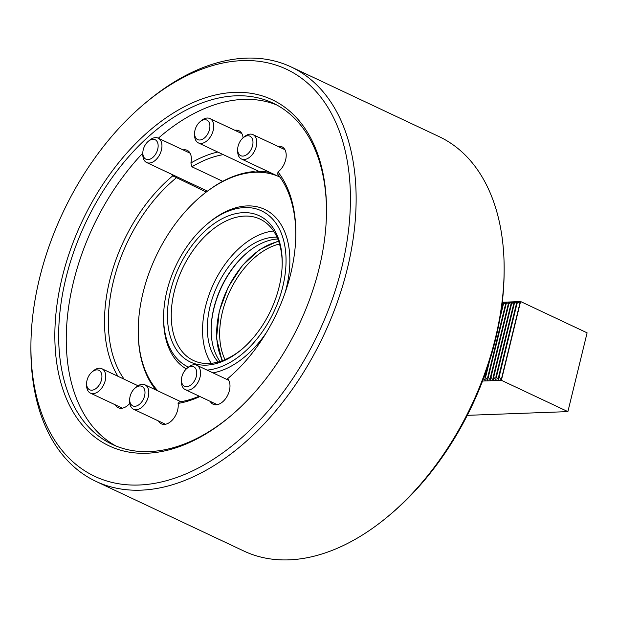 <?xml version="1.0" encoding="UTF-8"?>
<svg xmlns="http://www.w3.org/2000/svg" width="618" height="618" viewBox="0 0 618 618"><rect width="100%" height="100%" fill="white"/><g stroke="black" fill="none" stroke-linecap="round" stroke-linejoin="round"><path stroke-width="0.93" d="M171.603 174.268A14.824 9.309 -64.8 0 0 172.739 175.836L206.203 192.043M222.727 181.306L191.92 166.798L190.892 162.998A14.824 9.309 -64.8 0 0 187.161 150.321A14.824 9.309 -64.8 0 0 184.257 149.749A14.824 9.309 -64.8 0 0 183.082 149.888M243.075 137.86A14.824 9.309 -64.8 0 0 238.934 130.73A14.824 9.309 -64.8 0 0 236.022 130.166A14.824 9.309 -64.8 0 0 234.848 130.298M295.806 235.188A132.036 82.897 115.2 0 0 277.706 174.168L277.984 171.951A14.824 9.309 -64.8 0 0 285.972 158.216A14.824 9.309 -64.8 0 0 282.001 146.814A14.824 9.309 -64.8 0 0 279.097 146.25A14.824 9.309 -64.8 0 0 277.922 146.389M210.228 401.368A14.824 9.309 -64.8 0 0 213.156 404.242A14.824 9.309 -64.8 0 0 216.061 404.805A14.824 9.309 -64.8 0 0 228.127 394.269A14.824 9.309 -64.8 0 0 227.579 378.718L227.911 378.432A132.036 82.897 115.2 0 0 228.645 377.822M158.455 420.958A14.824 9.309 -64.8 0 0 161.391 423.832A14.824 9.309 -64.8 0 0 164.295 424.396A14.824 9.309 -64.8 0 0 178.077 403.43L179.39 401.963A132.036 82.897 115.2 0 0 199.22 396.192M115.388 404.875A14.824 9.309 -64.8 0 0 118.324 407.741A14.824 9.309 -64.8 0 0 121.228 408.313A14.824 9.309 -64.8 0 0 129.803 403.353M116.06 446.041A188.629 118.432 115.2 0 1 142.835 153.086M158.308 138.223A188.629 118.432 115.2 0 1 243.523 99.39A188.629 118.432 115.2 0 1 276.671 104.944M230.838 415.821A188.629 118.432 115.2 0 1 149.208 451.596A188.629 118.432 115.2 0 1 112.213 444.357A188.629 118.432 115.2 0 1 74.191 250.537A188.629 118.432 115.2 0 1 235.937 95.813A188.629 118.432 115.2 0 1 272.932 103.052A188.629 118.432 115.2 0 1 326.497 212.669M146.69 453.249A191.317 120.124 115.2 0 1 62.148 277.559A191.317 120.124 115.2 0 1 234.655 92.376A191.317 120.124 115.2 0 1 326.505 211.796A191.317 120.124 115.2 0 1 230.166 416.393A191.317 120.124 115.2 0 1 146.69 453.249M242.403 60.61A225.006 141.267 115.2 0 1 341.824 267.231A225.006 141.267 115.2 0 1 138.942 485.014A225.006 141.267 115.2 0 1 30.923 344.574A225.006 141.267 115.2 0 1 144.226 103.955A225.006 141.267 115.2 0 1 242.403 60.61M144.226 103.955L146.242 102.264A229.046 143.809 115.2 0 1 246.18 58.138A229.046 143.809 115.2 0 1 291.101 66.929A229.046 143.809 115.2 0 1 337.274 302.287A229.046 143.809 115.2 0 1 140.858 490.167A229.046 143.809 115.2 0 1 95.944 481.376A229.046 143.809 115.2 0 1 30.9 347.208L30.923 344.574M291.101 66.929L439.104 136.624A229.046 143.809 115.2 0 1 504.141 270.792A229.046 143.809 115.2 0 1 388.799 515.736A229.046 143.809 115.2 0 1 288.869 559.862A229.046 143.809 115.2 0 1 243.948 551.071L95.944 481.376M504.141 270.792L504.118 273.426A225.006 141.267 115.2 0 1 390.815 514.045L388.799 515.736M191.92 166.798A132.036 82.897 115.2 0 1 223.252 154.624M190.892 162.998A134.732 84.589 115.2 0 1 217.745 152.028M277.984 171.951A134.732 84.589 115.2 0 1 295.821 234.307A134.732 84.589 115.2 0 1 227.972 378.394A134.732 84.589 115.2 0 1 227.579 378.718M199.931 396.524A134.732 84.589 115.2 0 1 178.077 403.43M117.961 376.3A134.732 84.589 115.2 0 1 172.739 175.836M124.164 379.22A132.036 82.897 115.2 0 1 176.207 177.914M222.573 360.618A72.963 45.809 115.2 0 1 219.452 311.256A72.963 45.809 115.2 0 1 278.679 241.468M225.045 359.637A71.41 44.836 115.2 0 1 222.395 312.113A71.41 44.836 115.2 0 1 279.498 244.002M250.36 150.784A10.776 6.767 -64.8 0 0 252.02 138.208A10.776 6.767 -64.8 0 0 243.106 137.837A10.776 6.767 -64.8 0 0 240.294 141.082A10.776 6.767 -64.8 0 0 237.675 149.371A10.776 6.767 -64.8 0 0 242.125 156.068A10.776 6.767 -64.8 0 0 250.36 150.784M243.106 137.837L244.442 136.709A13.472 8.459 115.2 0 1 252.963 134.631A13.472 8.459 115.2 0 1 253.511 152.885A13.472 8.459 115.2 0 1 241.483 159.011A13.472 8.459 115.2 0 1 237.66 151.124L237.675 149.371M206.242 365.138A80.842 50.753 115.2 0 1 170.522 290.9A80.842 50.753 115.2 0 1 243.415 212.654A80.842 50.753 115.2 0 1 282.225 263.113A80.842 50.753 115.2 0 1 241.514 349.564A80.842 50.753 115.2 0 1 206.242 365.138M282.21 264.002A78.146 49.061 -64.8 0 0 260.016 219.089A78.146 49.061 -64.8 0 0 244.689 216.091A78.146 49.061 -64.8 0 0 177.683 280.193A78.146 49.061 -64.8 0 0 193.434 360.487A78.146 49.061 -64.8 0 0 208.76 363.484A78.146 49.061 -64.8 0 0 242.186 348.992M207.053 370.089A86.226 54.137 -64.8 0 0 283.098 285.323A86.226 54.137 -64.8 0 0 244.651 207.571A86.226 54.137 -64.8 0 0 207.03 224.187A86.226 54.137 -64.8 0 0 163.608 316.401A86.226 54.137 -64.8 0 0 188.498 367.1M213.009 372.893A88.922 55.829 -64.8 0 0 266.281 332.754M285.045 292.909A88.922 55.829 -64.8 0 0 247.169 205.925A88.922 55.829 -64.8 0 0 208.374 223.052L207.03 224.187M247.424 252.453A72.754 45.678 -64.8 0 0 211.124 329.533M220.07 361.476A71.41 44.836 115.2 0 1 211.132 329.093A71.41 44.836 115.2 0 1 247.092 252.731A71.41 44.836 115.2 0 1 277.745 238.996M278.401 176.4A124.627 78.247 -64.8 0 0 255.381 172.252A124.627 78.247 -64.8 0 0 200.997 196.261A124.627 78.247 -64.8 0 0 138.239 329.541A124.627 78.247 -64.8 0 0 157.868 390.893M200.997 196.261L201.669 195.697A125.972 79.096 115.2 0 1 206.829 191.565L214.091 186.427A125.972 79.096 115.2 0 1 253.11 171.657L255.728 172.02L260.108 171.402A125.972 79.096 115.2 0 1 270.228 172.546M276.964 237.188A71.41 44.836 -64.8 0 0 274.454 237.188A71.41 44.836 -64.8 0 0 216.686 287.146A71.41 44.836 -64.8 0 0 218.177 362.024M273.535 231.008A78.146 49.061 -64.8 0 0 213.643 283.631A78.146 49.061 -64.8 0 0 211.225 363.314M155.921 389.981A125.972 79.096 115.2 0 1 138.231 330.414L138.239 329.541M163.608 316.401L163.592 318.154A88.922 55.829 -64.8 0 0 186.342 368.938M483.5 378.548L485.215 380.595L485.006 377.474L487.471 367.362M500.982 311.935L502.975 303.778L504.296 302.326L502.164 303.199M485.006 377.474L485.532 377.451L487.934 380.495L487.726 377.374L505.694 303.677L507.015 302.225L503.5 303.755L499.97 318.208M489.533 361.051L485.532 377.451M503.5 303.755L502.975 303.778M487.726 377.374L488.251 377.351L490.646 380.394L490.437 377.274L508.405 303.577L509.726 302.125L506.212 303.654L488.251 377.351M506.212 303.654L505.694 303.677M490.437 377.274L490.962 377.25L493.365 380.294L493.156 377.173L511.125 303.477L512.446 302.024L508.931 303.554L490.962 377.25M508.931 303.554L508.405 303.577M493.156 377.173L493.682 377.15L496.076 380.194L495.868 377.073L513.836 303.376L515.157 301.924L511.642 303.453L493.682 377.15M511.642 303.453L511.125 303.477M495.868 377.073L496.393 377.05L498.796 380.093L498.587 376.972L516.555 303.276L517.876 301.823L514.361 303.353L496.393 377.05M514.361 303.353L513.836 303.376M498.587 376.972L499.112 376.949L501.484 380.348L482.55 381.043M502.279 302.248L520.688 301.569L517.073 303.253L499.112 376.949M517.073 303.253L516.555 303.276M520.688 301.569L587.1 332.839L567.896 411.619L467.293 415.335M567.896 411.619L501.484 380.348M520.557 301.646L501.414 380.17M504.296 302.326L503.871 302.789M507.015 302.225L506.59 302.689M509.726 302.125L509.302 302.588M512.446 302.024L512.021 302.488M515.157 301.924L514.732 302.387M517.876 301.823L517.451 302.287M498.726 379.097L498.796 380.093M496.015 379.197L496.076 380.194M493.295 379.297L493.365 380.294M490.584 379.398L490.646 380.394M487.865 379.498L487.934 380.495M485.153 379.599L485.215 380.595M209.494 129.579A10.776 6.767 -64.8 0 0 207.764 120.672A10.776 6.767 -64.8 0 0 200.031 121.754A10.776 6.767 -64.8 0 0 195.018 130.112A10.776 6.767 -64.8 0 0 194.6 133.279A10.776 6.767 -64.8 0 0 200.958 139.838A10.776 6.767 -64.8 0 0 209.494 129.579M200.031 121.754L201.375 120.626A13.472 8.459 115.2 0 1 209.896 118.548A13.472 8.459 115.2 0 1 213.202 130.406A13.472 8.459 115.2 0 1 198.417 142.928A13.472 8.459 115.2 0 1 194.585 135.033L194.6 133.279M157.999 144.118A10.776 6.767 -64.8 0 0 148.266 141.344A10.776 6.767 -64.8 0 0 142.835 152.87A10.776 6.767 -64.8 0 0 142.982 154.747A10.776 6.767 -64.8 0 0 151.966 158.1A10.776 6.767 -64.8 0 0 157.999 144.118M148.266 141.344L149.61 140.216A13.472 8.459 115.2 0 1 158.131 138.138A13.472 8.459 115.2 0 1 161.777 143.685A13.472 8.459 115.2 0 1 157.474 158.061A13.472 8.459 115.2 0 1 146.644 162.519A13.472 8.459 115.2 0 1 142.997 156.972A13.472 8.459 115.2 0 1 142.82 154.624L142.835 152.87M181.599 381.847A10.776 6.767 -64.8 0 0 190.583 385.207A10.776 6.767 -64.8 0 0 196.624 371.217A10.776 6.767 -64.8 0 0 186.883 368.444A10.776 6.767 -64.8 0 0 181.46 379.97A10.776 6.767 -64.8 0 0 181.599 381.847M186.883 368.444L188.227 367.316A13.472 8.459 115.2 0 1 196.748 365.238A13.472 8.459 115.2 0 1 200.394 370.785A13.472 8.459 115.2 0 1 196.099 385.161A13.472 8.459 115.2 0 1 185.269 389.618A13.472 8.459 115.2 0 1 181.622 384.072A13.472 8.459 115.2 0 1 181.445 381.723L181.46 379.97M130.104 396.393A10.776 6.767 -64.8 0 0 129.695 399.56A10.776 6.767 -64.8 0 0 136.045 406.119A10.776 6.767 -64.8 0 0 144.589 395.86A10.776 6.767 -64.8 0 0 142.851 386.953A10.776 6.767 -64.8 0 0 135.118 388.034A10.776 6.767 -64.8 0 0 130.104 396.393M135.118 388.034L136.462 386.907A13.472 8.459 115.2 0 1 144.983 384.829A13.472 8.459 115.2 0 1 148.297 396.686A13.472 8.459 115.2 0 1 133.503 409.209A13.472 8.459 115.2 0 1 129.68 401.314L129.695 399.56M89.239 375.188A10.776 6.767 -64.8 0 0 86.62 383.477A10.776 6.767 -64.8 0 0 91.07 390.174A10.776 6.767 -64.8 0 0 99.305 384.89A10.776 6.767 -64.8 0 0 100.966 372.314A10.776 6.767 -64.8 0 0 92.051 371.951A10.776 6.767 -64.8 0 0 89.239 375.188M92.051 371.951L93.388 370.823A13.472 8.459 115.2 0 1 101.908 368.745A13.472 8.459 115.2 0 1 102.464 386.999A13.472 8.459 115.2 0 1 90.429 393.125A13.472 8.459 115.2 0 1 86.605 385.23L86.62 383.477M520.279 301.738L501.198 380.008M222.071 360.804L216.524 338.27L219.22 311.372L228.235 287.03L242.341 265.516L259.799 249.494L278.502 240.966M252.963 134.631L284.937 149.687M241.483 159.011L279.954 177.127M209.896 118.548L241.862 133.604M198.417 142.928L259.259 171.58M158.131 138.138L190.097 153.194M146.644 162.519L207.424 191.132M185.269 389.618L217.242 404.674M196.748 365.238L228.722 380.294M133.503 409.209L165.469 424.265M144.983 384.829L180.858 401.723M90.429 393.125L122.403 408.174M101.908 368.745L138.038 385.756"/></g></svg>
